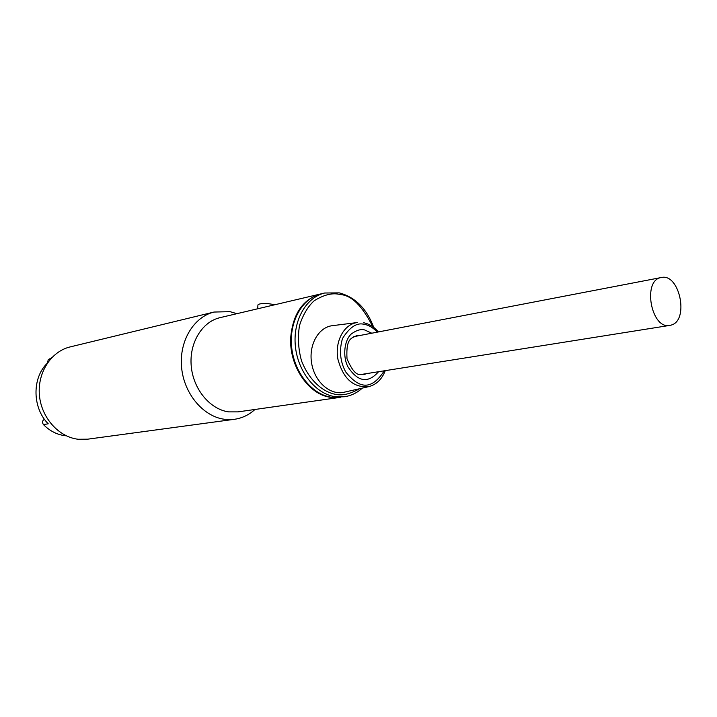 <?xml version="1.0" encoding="UTF-8"?>
<svg xmlns="http://www.w3.org/2000/svg" width="717" height="717" viewBox="0 0 717 717"><rect width="100%" height="100%" fill="white"/><g stroke="black" fill="none" stroke-linecap="round" stroke-linejoin="round"><path stroke-width="1.08" d="M44.481 419.311C42.303 420.556 41.953 422.304 43.423 424.581C50.065 431.284 57.727 435.049 66.394 435.846M51.669 357.729L48.326 359.611L47.232 363.268M47.197 363.322C31.88 378.002 32.328 408.09 48.245 423.81L43.423 424.581M254.965 409.47C249.032 414.874 242.238 418.145 234.593 419.275L224.322 419.257C203.099 416.452 183.964 393.642 181.58 367.436C179.026 341.238 193.635 316.941 214.007 312.047L230.04 311.671L236.924 313.679M214.007 312.047L69.943 346.965C51.068 351.509 37.365 372.634 39.408 395.121C41.29 417.608 58.597 437.02 78.18 439.261L87.68 439.18L234.593 419.275M340.261 397.343L237.945 411.89L228.624 411.881C209.973 409.335 193.258 389.197 191.242 366.19C189.064 343.183 201.934 321.879 219.859 317.694L320.777 293.925M340.082 397.37L330.394 397.29C308.364 394.484 288.942 365.652 290.726 337.42C292.903 313.947 302.744 299.482 320.257 294.042M264.277 307.226L252.976 309.896M274.952 304.716L267.62 303.533C261.956 303.345 258.72 303.811 257.914 304.949L257.905 305.092M331.03 397.2L344.554 396.734L334.857 396.653C315.408 393.696 297.716 371.352 295.35 345.979C292.823 320.616 306.042 297.349 324.658 293.011L320.884 293.898C302.296 298.227 289.085 321.422 291.595 346.714C293.952 371.998 311.608 394.26 331.03 397.2M385.262 370.644C381.928 379.239 376.47 384.563 368.888 386.615C353.58 388.014 343.246 378.854 337.895 359.145C334.597 341.382 344.043 324.003 357.398 322.533L332.356 325.679C318.303 327.23 308.301 345.298 311.716 363.743C314.906 382.233 330.555 395.667 344.277 392.19L368.466 386.714M671.193 325.079L669.884 325.384C651.108 329.811 642.109 280.024 661.226 277.542C679.519 272.765 689.503 320.472 671.193 325.079M48.326 359.611L50.405 359.127M359.468 388.748C349.95 394.242 341.597 396.026 334.391 394.117C324.622 392.002 310.201 382.726 301.561 360.965C298.29 349.296 297.6 337.501 299.482 325.581C302.968 314.799 307.871 306.517 314.207 300.737C324.111 294.624 332.751 292.554 340.136 294.544C351.402 295.144 362.282 305.863 372.777 326.71M378.433 331.935C374.229 327.024 369.372 323.976 363.877 322.793L363.627 322.784M384.267 370.806C371.263 390.89 359.056 388.704 345.648 371.836C340.091 361.395 339.051 350.272 342.52 338.478C350.013 326.674 357.442 322.032 364.819 324.541C368.547 324.989 372.759 327.517 377.447 332.123M371.782 333.217L364.621 329.928C360.705 328.906 356.197 330.313 351.097 334.131C344.393 340.521 342.484 356.017 347.844 366.674C357.783 382 368.027 383.676 378.567 371.711M366.808 373.584L363.6 374.615C360.472 373.001 356.304 380.01 347.001 358.858C345.818 336.784 352.235 338.469 356.591 335.61M356.6 335.61L360.095 335.457M257.744 308.409L257.914 304.949M373.754 327.427C366.745 308.668 355.256 297.152 339.275 292.877L324.658 293.011M344.554 396.734C351.196 395.712 357.129 392.835 362.336 388.103M360.436 374.597L669.884 325.384M353.75 336.676L661.226 277.542"/></g></svg>
